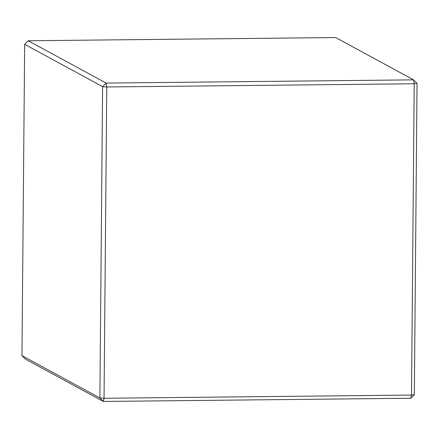 <?xml version="1.0" encoding="UTF-8"?>
<svg xmlns="http://www.w3.org/2000/svg" width="439" height="439" viewBox="0 0 439 439"><rect width="100%" height="100%" fill="white"/><g stroke="black" fill="none" stroke-linecap="round" stroke-linejoin="round"><path stroke-width="0.66" d="M417.05 83.361L414.218 83.761L413.587 79.86L335.648 37.545L28.189 40.761L106.128 83.075L413.587 79.86L417.05 83.361L414.334 394.666L411.502 395.062L414.218 83.761L106.759 86.971L104.043 398.277L411.502 395.062L410.811 398.239L103.352 401.455L25.413 359.14L21.95 355.639L99.889 397.954L102.605 86.653L24.666 44.334L21.95 355.639M28.189 40.761L24.666 44.334M99.889 397.954L103.352 401.455L104.043 398.277L99.889 397.954M102.605 86.653L106.759 86.971L106.128 83.075L102.605 86.653M410.811 398.239L414.334 394.666"/></g></svg>
